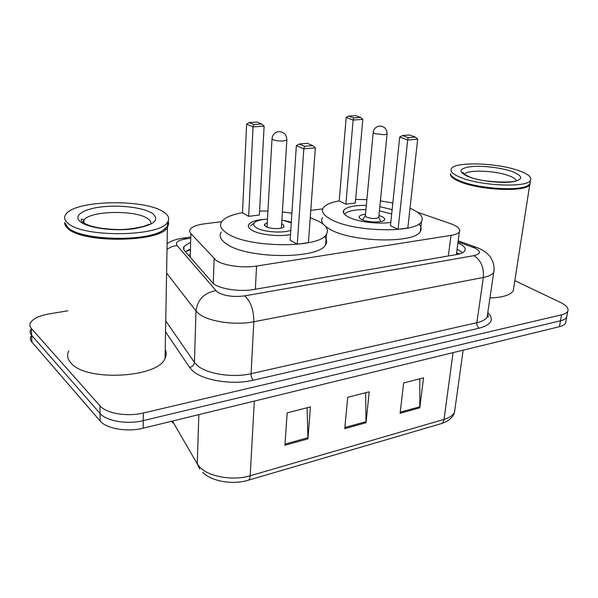 <?xml version="1.0" encoding="UTF-8"?>
<svg xmlns="http://www.w3.org/2000/svg" width="598" height="598" viewBox="0 0 598 598"><rect width="100%" height="100%" fill="white"/><g stroke="black" fill="none" stroke-linecap="round" stroke-linejoin="round"><path stroke-width="0.9" d="M221.671 221.664L204.434 223.846C196.914 224.855 192.182 226.664 190.231 229.281C189.342 230.671 189.551 232.099 190.874 233.556L216.177 260.444C223.331 265.579 243.027 268.338 256.579 266.043L450.997 235.388C455.474 234.655 458.262 233.467 459.376 231.83C460.744 229.004 457.717 226.253 450.309 223.57L417.486 212.223M322.703 208.889L310.781 210.399M291.936 212.783L290.359 212.985M189.872 242.691L183.99 246.54L183.459 248.088L183.907 249.986L213.456 283.744C220.58 289.17 240.276 292.011 253.873 289.499L456.573 254.554C460.961 253.761 463.704 252.52 464.81 250.816C466.119 248.2 463.816 245.584 457.911 242.967M514.826 280.656L560.378 302.386C566.523 305.429 568.975 308.404 567.734 311.319C566.859 312.866 564.796 314.032 561.529 314.825L143.341 413.009C127.374 416.985 106.197 413.435 99.963 405.833L31.395 328.549C29.788 326.687 29.474 324.766 30.468 322.793C33.002 318.644 39.176 315.692 48.976 313.935L67.933 310.781M565.985 321.096L565.626 323.092C564.751 324.677 562.688 325.88 559.436 326.695L143.199 428.19C127.329 432.294 106.294 428.714 100.098 420.955L31.881 342.011L31.642 335.299C30.035 333.415 29.721 331.479 30.707 329.468C29.721 331.479 30.035 333.415 31.642 335.299L100.03 413.42L31.642 335.299L31.395 328.549M143.199 428.19L143.266 420.626C127.352 424.67 106.242 421.097 100.03 413.42C106.242 421.097 127.352 424.67 143.266 420.626L560.476 320.775L143.266 420.626L143.341 413.009M567.031 315.251L566.68 317.217C565.805 318.786 563.742 319.975 560.476 320.775C563.742 319.975 565.805 318.786 566.68 317.217L567.031 315.251M457.089 249.239L462.688 252.648M185.253 251.713L189.693 249.359M419.818 378.811L419.803 407.829L423.534 377.854L403.643 382.959L400.107 413.3L419.803 407.829M307.088 407.754L307.933 438.88L310.452 406.887L287.175 412.867L284.932 445.263L307.933 438.88M365.64 392.722L366.021 422.756L369.198 391.81L347.707 397.326L344.769 428.654L366.021 422.756M31.881 342.011C30.281 340.113 29.967 338.147 30.954 336.113M168.621 223.757L167.418 227.576C160.279 242.227 83.286 243.573 68.097 228.72C65.72 226.739 64.614 224.728 64.763 222.673M165.22 349.591C166.633 352.491 166.58 355.444 165.055 358.441C158.134 377.929 85.327 381.875 70.833 362.822C67.41 358.912 66.729 354.928 68.777 350.862M167.799 221.828L168.12 223.241L167.44 226.231M165.377 228.713L162.634 230.686C145.882 242.414 81.679 240.889 68.591 228.167L68.247 227.875M168.21 221.096L168.651 223.465L167.933 225.827L163.105 230.282C146.204 242.115 81.283 240.575 68.075 227.726L64.748 222.538M163.785 212.118C168.681 215.362 169.922 218.733 167.515 222.247C160.369 236.688 83.204 237.914 67.985 223.248C64.397 220.236 63.694 217.238 65.892 214.248C75.326 199.837 145.576 198.79 163.785 212.118M290.508 234.521C278.93 237.002 259.113 234.745 251.848 230.155C248.633 228.189 247.639 226.246 248.85 224.325C251.055 221.581 256.46 219.9 265.064 219.279M284.244 220.475L291.316 222.269M310.242 217.717L318.51 221.208C326.411 225.431 329.064 229.774 326.448 234.229C320.274 248.402 248.237 248.192 227.247 233.459C221.028 229.445 219.16 225.536 221.626 221.731C224.661 217.635 231.613 214.63 242.496 212.716M324.497 236.345C326.942 239.17 327.315 241.936 325.618 244.664C319.422 259.233 247.692 259.196 226.806 244.119C220.625 240.007 218.763 236.001 221.223 232.076M304.531 146.301L312.761 145.613L307.387 143.341L299.194 144.013L304.531 146.301L303.814 148.842L296.354 145.613L290.135 240.164L297.266 244.253L308.426 242.609L315.34 147.863L303.814 148.842L297.266 244.253M259.592 211.079L267.926 211.034M282.383 211.939L291.906 213.232M253.814 124.563L261.707 124.033L257.08 122.082L249.216 122.59L253.814 124.563L253.059 126.881L246.638 124.107L242.489 212.806L248.656 216.349L259.382 215.011L264.122 126.126L253.059 126.881L248.656 216.349M248.402 225.349L248.805 225.282M261.707 124.033L264.122 126.126M246.638 124.107L249.216 122.59M312.761 145.613L315.34 147.863M296.354 145.613L299.194 144.013M290.785 230.335C282.719 233.474 263.187 232.031 256.505 227.786C253.044 225.625 252.752 223.615 255.623 221.753C258.172 220.296 262.126 219.406 267.47 219.1M281.882 219.997L291.278 222.845M281.651 223.719L282.861 224.28L284.17 226.612C282.869 229.243 269.877 229.221 265.706 226.567L264.473 224.272L267.261 222.822M530.254 183.182L529.753 184.707C526.419 192.205 480.575 190.433 460.37 181.904C453.157 178.981 449.875 176.216 450.511 173.599M513.749 287.586L513.256 290.74C510.513 295.098 502.746 297.498 489.956 297.961M528.4 185.268L527.571 185.814C519.101 191.614 478.766 189.02 460.722 181.471C456.139 179.654 453.127 177.838 451.692 176.021M530.239 181.598L529.873 183.93L528.012 185.5C519.468 191.36 478.692 188.736 460.467 181.119C454.129 178.578 450.81 176.118 450.518 173.734M519.243 170.804C528.393 174.138 532.115 177.352 530.419 180.439C527.1 187.817 481.181 186.015 460.923 177.584C452.843 174.324 449.689 171.32 451.445 168.561C455.549 161.355 497.94 162.858 519.243 170.804M410.011 208.231L411.215 208.754C420.431 212.993 423.855 217.246 421.478 221.529C416.402 233.377 353.582 232.181 331.195 219.503C323.57 215.422 320.924 211.535 323.264 207.82C325.529 204.688 330.851 202.371 339.216 200.876M418.892 223.981C421.313 226.552 421.799 229.019 420.334 231.381C415.236 243.565 352.656 242.496 330.38 229.52L325.589 226.448M390.8 222.359C378.527 224.459 357.701 221.858 348.694 217.149C344.074 214.764 342.445 212.454 343.813 210.234C346.773 206.871 354.278 205.249 366.327 205.368M379.85 206.624L392.124 209.666M408.157 137.645L415.304 137.047L409.57 134.991L402.447 135.574L408.157 137.645L407.672 139.999L399.688 137.077L390.457 225.7L398.081 229.378L407.821 227.943L417.681 139.147L407.672 139.999L398.081 229.378M355.631 199.418L366.873 199.612M380.418 200.868L392.819 203.021M353.665 117.881L360.587 117.417L355.601 115.631L348.701 116.079L353.665 117.881L353.126 120.041L346.182 117.5L339.208 200.965L345.868 204.18L355.309 202.999L362.822 119.376L353.126 120.041L345.868 204.18M323.391 224.332C321.44 221.925 321.141 219.653 322.509 217.53M360.587 117.417L362.822 119.376M346.182 117.5L348.701 116.079M415.304 137.047L417.681 139.147M399.688 137.077L402.447 135.574M365.49 214.271C362.201 214.585 360.153 215.28 359.361 216.341C358.755 217.358 359.503 218.397 361.611 219.473C367.546 222.65 383.049 222.905 384.477 219.862C385.09 218.816 384.29 217.747 382.085 216.663L378.96 215.527M344.448 214.196C347.483 211.042 354.644 209.509 365.931 209.592M379.424 210.847L391.675 214.002M373.167 132.771L365.378 215.504L366.589 217.171C371.859 218.89 375.925 218.958 378.781 217.38L378.84 216.768M213.239 283.587L214.151 258.747M459.78 253.821L456.566 253.253M189.551 254.77L188.288 255.219M255.346 289.245L256.579 266.043M190.224 257.454L190.874 233.556M448.358 255.966L450.997 235.388M189.992 238.348L186.217 238.849C178.159 240.164 175.087 242.377 177.008 245.494L217.194 291.929C224.153 295.988 233.302 297.303 244.642 295.868L473.87 255.652C480.852 253.956 481.233 251.437 475.014 248.11L458.053 241.913M494.098 269.227L493.709 272.389C492.296 274.669 488.835 276.366 483.334 277.465L253.829 321.769C235.216 325.618 208.104 321.552 198.656 313.621L195.987 310.997L194.44 362.403L197.048 365.258C206.273 373.892 232.794 378.1 251.063 373.698L476.86 322.703C482.294 321.432 485.726 319.526 487.161 316.992L487.647 313.673M487.804 312.619C494.471 319.511 491.601 324.699 479.192 328.182L253.328 380.208C251.818 378.691 251.063 376.516 251.063 373.698L253.829 321.769C253.784 309.958 250.719 301.325 244.642 295.868M477.57 247.766L475.492 247.004L472.846 247.228M253.328 380.208C232.764 385.276 202.774 380.478 192.481 370.648L189.581 367.396L165.541 331.793M99.963 405.833L100.098 420.955M561.529 314.825L559.436 326.695M215.811 290.68C204.127 292.893 197.519 299.665 195.987 310.997L166.595 273.084M165.736 320.909L194.44 362.403C194.073 365.109 192.459 366.776 189.581 367.396M473.87 255.652C480.837 259.995 483.991 267.261 483.334 277.465L476.86 322.703C476.696 325.155 477.473 326.979 479.192 328.182M186.217 238.849L183.025 238.109M177.008 245.494L171.805 246.63L167.029 249.209M185.694 251.377L186.471 251.265M172.456 421.059L197.243 463.839L199.695 467.053C208.366 476.711 233.115 481.054 250.188 475.776C249.986 478.475 249.202 480 247.834 480.358C232.278 484.956 211.722 481.345 202.662 472.42M199.657 469.011L197.243 463.839L198.842 414.623M171.529 421.284L173.076 423.055M248.163 480.261L440.973 423.705C442.625 423.264 443.649 421.829 444.037 419.392C449.517 417.74 453.015 415.348 454.517 412.209L455.078 408.15M254.322 401.094L250.188 475.776L444.037 419.392L453.052 352.641M366.066 421.65L344.874 427.51M307.955 437.729L285.014 444.082M419.871 406.76L400.241 412.194M83.159 222.546L83.967 220.079C89.827 210.571 136.284 209.793 147.833 218.726C150.427 220.527 151.354 222.404 150.599 224.355M152.483 213.434C160.249 220.206 153.746 225.364 132.965 228.907C113.284 231.426 87.973 227.958 80.453 221.798C72.642 215.676 83.563 208.784 102.408 206.803C121.155 204.74 144.013 207.723 152.483 213.434M281.381 228.062L286.846 140.052C286.689 134.886 284.095 132.076 279.064 131.612C275.043 132.083 272.695 134.363 272.03 138.452L272.987 139.738C275.783 140.762 279.259 141.173 283.43 140.971L286.846 140.052L286.876 139.431M464.467 174.414L464.579 174.235C467.165 169.458 495.144 170.445 508.905 175.737C513.204 177.322 515.64 178.922 516.224 180.529M512.292 171.611C523.669 176.29 523.497 179.721 511.776 181.912C500.025 183.422 479.23 180.91 468.436 176.709C457.836 171.888 458.561 168.546 470.626 166.685C482.175 165.399 501.274 167.642 512.292 171.611M378.781 217.38L387.063 134.012C387.055 129.138 384.671 126.477 379.917 126.021C376.172 126.447 373.937 128.54 373.204 132.308L374.505 133.593L384.409 134.729L387.063 134.012L387.108 133.548M459.526 253.896L456.618 252.834M189.671 250.121L185.305 251.773M456.394 254.584L459.376 231.83M487.594 314.01C488.417 316.342 488.491 317.321 487.826 316.962L487.161 316.992L493.709 272.389C495.525 264.847 490.726 256.721 488.97 255.376C486.862 252.79 483.393 250.39 478.564 248.177L458.195 240.807M567.734 311.319L565.626 323.092M190.022 237.174L183.698 238.019C176.492 238.968 170.968 240.889 167.126 243.79M183.9 249.979L183.99 246.54M463.136 350.181L454.517 412.209C453.269 417.277 448.881 421.074 441.361 423.593M167.418 227.576L165.055 358.441M162.634 230.686L163.105 230.282M167.515 222.247L167.433 226.605M148.917 224.355L143.184 226.507C132.547 228.914 123.39 229.909 115.706 229.475C99.32 228.78 88.242 226.283 82.464 221.985C80.999 220.43 80.767 219.459 81.769 219.07L83.967 220.079L84.004 222.837M326.448 234.229L325.618 244.664M254.285 222.837L250.442 225.954M264.473 224.272L264.413 225.401M267.014 227.173L271.993 139.072M529.753 184.707L513.256 290.74M527.571 185.814L528.012 185.5M530.419 180.439L529.873 183.93M516.194 180.536C516.762 182.868 482.302 183.063 469.109 176.731C463.734 174.07 461.761 172.673 463.196 172.538L464.549 174.474M421.478 221.529L420.334 231.381M343.813 210.234L343.581 212.91M359.361 216.341L359.256 217.515M378.878 217.156L380.657 221.619M365.273 215.736L362.567 219.9"/></g></svg>
